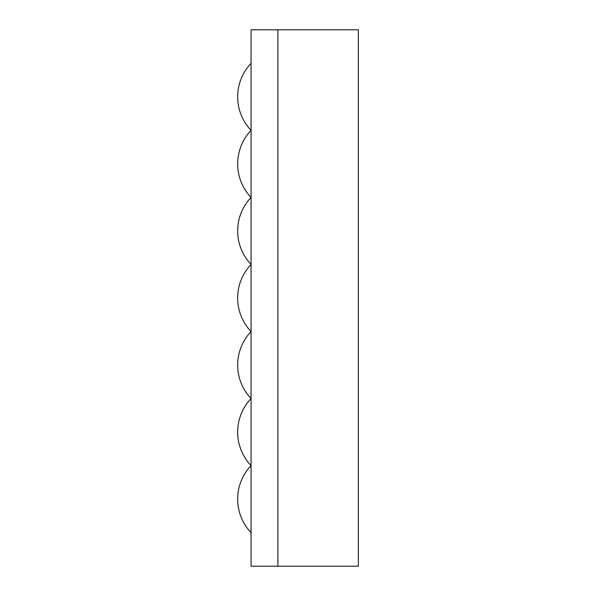 <?xml version="1.0" encoding="UTF-8"?>
<svg xmlns="http://www.w3.org/2000/svg" width="596" height="596" viewBox="0 0 596 596"><rect width="100%" height="100%" fill="white"/><g stroke="black" fill="none" stroke-linecap="round" stroke-linejoin="round"><path stroke-width="0.89" d="M277.885 29.8L277.885 566.2L358.345 566.2L358.345 29.8L277.885 29.8L277.885 566.2L251.065 566.2L251.065 29.8L277.885 29.8M251.065 63.325A48.611 48.611 0 0 0 251.065 130.375A48.611 48.611 0 0 0 251.065 197.425A48.611 48.611 0 0 0 251.065 264.475A48.611 48.611 0 0 0 251.065 331.525A48.611 48.611 0 0 0 251.065 398.575A48.611 48.611 0 0 0 251.065 465.625A48.611 48.611 0 0 0 251.065 532.675"/></g></svg>
